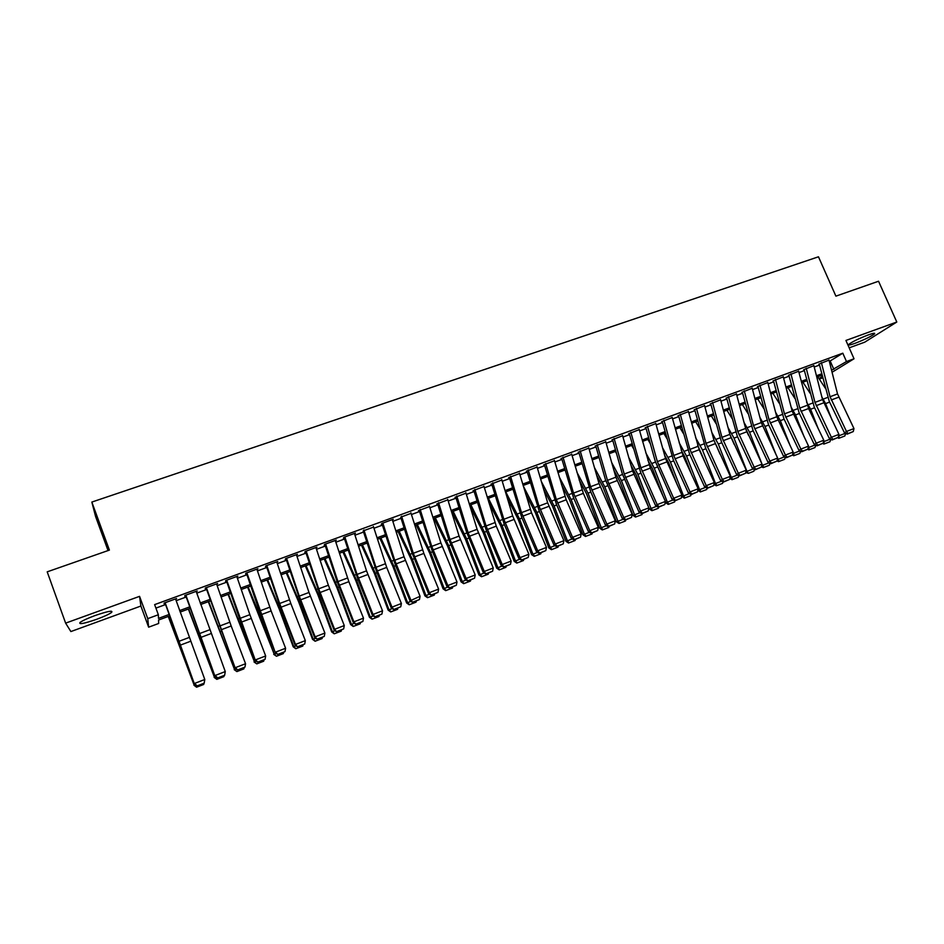 <?xml version="1.0" encoding="UTF-8"?>
<svg xmlns="http://www.w3.org/2000/svg" width="944" height="944" viewBox="0 0 944 944"><rect width="100%" height="100%" fill="white"/><g stroke="black" fill="none" stroke-linecap="round" stroke-linejoin="round"><path stroke-width="1.42" d="M96.666 619.299C104.052 616.562 109.02 614.273 111.569 612.444C113.351 610.154 107.864 611.181 95.096 615.535C87.662 618.296 82.659 620.586 80.087 622.415C78.399 624.716 83.922 623.665 96.666 619.299M855.075 343.309C864.267 339.757 870.722 336.642 874.427 333.94C875.489 332.772 873.436 333.09 868.291 334.908C859.028 338.483 852.55 341.61 848.868 344.289C847.818 345.48 849.883 345.15 855.075 343.309M169.59 615.96L158.545 620.043L158.675 623.465L148.633 627.182L147.748 618.639L158.344 614.745L158.486 618.391L169.07 614.485M108.041 550.576L95.615 516.604L91.839 502.066L109.398 550.104L47.2 571.84L65.62 623.134L70.883 631.56L140.88 606.036L148.633 627.182M849.187 347.829L864.751 342.165L896.8 322.022L845.93 340.454L854.025 358.779L832.065 372.266M822.755 377.824L819.309 379.087M91.839 502.066L818.472 256.792L835.9 296.145L878.545 281.241L896.8 322.022M175.726 599.487L176.587 598.52L164.126 603.074L164.126 603.735L165.353 603.287M196.34 591.947L197.202 590.979L184.859 595.499L184.776 596.171L186.062 595.711M216.766 584.466L217.627 583.51L205.391 587.982L205.237 588.69L206.583 588.195M237.003 577.067L237.853 576.111L225.734 580.536L225.522 581.268L226.902 580.761M257.051 569.728L257.901 568.772L245.9 573.161L245.605 573.917L247.045 573.386M276.911 562.459L277.772 561.503L265.878 565.857L265.512 566.636L267.01 566.081M296.605 555.261L297.454 554.305L285.666 558.624L285.241 559.414L286.787 558.848M316.11 548.122L316.96 547.166L305.278 551.449L304.782 552.264L306.375 551.674M335.439 541.042L336.3 540.098L324.712 544.334L324.158 545.172L325.798 544.57M354.602 534.033L355.451 533.089L343.982 537.289L343.345 538.151L345.044 537.525M373.588 527.082L364.113 530.552M392.409 520.203L393.259 519.259L381.99 523.389L381.234 524.286L383.016 523.637M411.053 513.371L401.755 516.781M429.532 506.574L418.452 510.669M447.857 499.848L436.812 503.954M466.017 493.169L455.008 497.287M484.012 486.561L473.062 490.691M501.866 480.012L490.951 484.142M519.554 473.522L508.686 477.652M537.101 467.079L526.268 471.221M554.494 460.707L543.697 464.837M571.734 454.383L560.984 458.513M588.832 448.105L578.117 452.247M605.788 441.898L595.109 446.028M622.603 435.727L611.96 439.857M639.277 429.614L628.669 433.744M655.809 423.561L645.236 427.679M672.211 417.555L661.673 421.661M688.471 411.596L677.969 415.702M704.602 405.684L694.135 409.79M720.591 399.831L710.171 403.926M736.462 394.014L726.066 398.108M752.191 388.255L741.842 392.338M767.802 382.532L757.477 386.603M783.284 376.868L772.994 380.928M798.648 371.24L788.393 375.299M813.881 365.658L803.663 369.706M829.339 361.469L842.803 353.198L154.627 604.62L158.344 614.745M155.902 608.101L165.554 604.573M176.15 600.691L186.192 597.009M196.765 593.139L206.63 589.528M217.179 585.658L226.879 582.106M237.404 578.259L246.939 574.766M257.452 570.908L266.822 567.486M277.312 563.639L286.516 560.264M296.994 556.429L306.045 553.113M316.5 549.29L325.397 546.033M335.828 542.21L344.56 539.012M354.979 535.201L363.57 532.05M373.966 528.239L382.403 525.147M392.775 521.359L401.07 518.315M411.419 514.527L419.573 511.542M429.909 507.754L437.922 504.816M448.223 501.04L456.105 498.161M466.383 494.396L474.124 491.564M484.39 487.8L491.989 485.015M502.243 481.263L509.713 478.525M519.932 474.785L527.271 472.094M537.478 468.354L544.688 465.722M554.871 461.994L561.951 459.398M572.111 455.669L579.073 453.132M589.209 449.415L596.042 446.913M606.166 443.208L612.88 440.742M622.981 437.048L629.565 434.629M639.643 430.936L646.121 428.564M656.174 424.883L662.535 422.558M672.576 418.876L678.819 416.599M688.837 412.929L694.961 410.687M704.956 407.017L710.974 404.823M720.956 401.165L726.856 399.005M736.816 395.359L742.621 393.235M752.545 389.589L758.244 387.512M768.156 383.878L773.75 381.824M783.638 378.202L789.125 376.196M798.99 372.585L804.382 370.614M814.224 367.004L819.51 365.068M828.997 360.124L818.814 364.172M140.88 606.036L139.57 596.348L65.62 623.134M139.57 596.348L147.748 618.639M842.803 353.198L846.485 361.552L854.025 358.779M822.059 375.122L816.784 377.069M806.967 380.692L801.586 382.674M791.733 386.308L786.258 388.338M776.393 391.972L770.811 394.037M760.923 397.684L755.235 399.784M745.323 403.442L739.541 405.578M729.606 409.248L723.706 411.419M713.758 415.1L707.752 417.319M697.769 421L691.657 423.254M681.662 426.948L675.432 429.249M665.414 432.942L659.077 435.278M649.035 438.984L642.581 441.367M632.515 445.084L625.943 447.515M615.866 451.232L609.163 453.71M599.062 457.427L592.254 459.952M582.129 463.681L575.191 466.242M565.043 469.994L557.987 472.602M547.827 476.354L540.629 479.009M530.445 482.762L523.129 485.464M512.922 489.228L505.477 491.977M495.246 495.753L487.659 498.55M477.416 502.338L469.699 505.182M459.433 508.969L451.586 511.872M441.296 515.672L433.308 518.622M422.995 522.421L414.864 525.43M404.539 529.242L396.256 532.298M385.907 536.109L377.494 539.225M367.122 543.048L358.555 546.21M348.159 550.045L339.439 553.267M329.031 557.113L320.158 560.382M309.738 564.229L300.699 567.568M290.256 571.427L281.076 574.813M270.609 578.684L261.264 582.129M250.774 586L241.263 589.504M230.761 593.387L221.085 596.962M210.559 600.844L200.718 604.479M190.169 608.373L180.162 612.066M818.944 378.532L822.389 376.408M831.546 370.201L846.485 361.552M179.643 610.591L189.65 606.898M200.199 603.004L210.052 599.381M220.577 595.499L230.253 591.923M240.767 588.053L250.278 584.548M260.768 580.678L270.114 577.232M280.58 573.362L289.773 569.975M300.227 566.129L309.254 562.789M319.686 558.942L328.559 555.674M338.979 551.839L347.699 548.617M358.083 544.782L366.661 541.62M377.034 537.797L385.459 534.693M395.807 530.882L404.091 527.826M414.416 524.014L422.558 521.017M432.859 517.218L440.86 514.268M451.149 510.468L459.008 507.577M469.274 503.789L476.991 500.945M487.246 497.158L494.833 494.361M505.052 490.597L512.509 487.847M522.716 484.083L530.032 481.381M540.216 477.629L547.414 474.974M557.574 471.221L564.642 468.613M574.79 464.873L581.728 462.312M591.853 458.583L598.673 456.07M608.774 452.341L615.476 449.875M625.553 446.158L632.138 443.727M642.191 440.022L648.658 437.638M658.7 433.933L665.048 431.597M675.066 427.903L681.297 425.602M691.291 421.921L697.415 419.655M707.386 415.985L713.393 413.767M723.352 410.097L729.252 407.914M739.187 404.256L744.981 402.12M754.893 398.462L760.581 396.362M770.469 392.716L776.051 390.663M785.927 387.016L791.402 384.999M801.255 381.364L806.624 379.382M816.454 375.759L821.728 373.812M830.236 361.139L833.847 369.352M382.037 523.991L395.383 564.984L410.038 600.844L420.092 596.266L404.044 556.759L392.468 520.179M828.95 359.9L837.529 393.931L853.966 428.576L846.473 431.467L848.031 433.579L847.228 434.134L853.27 431.55L848.031 433.579M821.398 362.661L830.047 396.74L846.473 431.467L844.491 432.859L829.304 401.471L819.239 364.006M844.491 432.859L847.228 434.134M853.27 431.55L853.966 428.576M832.101 420.198L825.575 403.607L821.858 396.987M825.422 388.338L817.74 376.715M845.671 433.402L844.833 435.986L838.756 438.311L837.741 437.721M838.591 435.916L845.399 433.284M839.641 438.004L838.508 436.293M813.822 365.434L822.519 399.56L838.945 434.382L831.393 437.296L832.974 439.408L832.195 439.963L838.26 437.367L832.974 439.408M806.223 368.207L814.967 402.404L831.393 437.296L829.446 438.677L814.271 407.135L804.111 369.552M829.446 438.677L832.195 439.963M838.26 437.367L838.945 434.382M798.589 371.004L808.583 408.528L823.805 440.223L816.194 443.173L817.787 445.285L817.02 445.828L823.121 443.22L817.787 445.285M790.919 373.812L799.78 408.115L816.194 443.173L814.283 444.541L799.12 412.847L788.854 375.134M814.283 444.541L817.02 445.828M823.121 443.22L823.805 440.223M783.225 376.621L792.134 410.982L808.548 446.123L800.866 449.096L802.494 451.208L801.739 451.751L807.863 449.132L802.494 451.208M775.496 379.453L784.464 413.861L800.866 449.096L799.002 450.441L783.85 418.605L773.466 380.762M799.002 450.441L801.739 451.751M807.863 449.132L808.548 446.123M767.743 382.285L776.759 416.752L793.161 452.07L785.42 455.067L787.06 457.191L786.328 457.722L792.476 455.091L787.06 457.191M759.955 385.14L769.018 419.667L785.42 455.067L783.591 456.4L768.451 424.399L757.961 386.426M783.591 456.4L786.328 457.722M792.476 455.091L793.161 452.07M818.177 428.493L810.613 409.248L806.565 402.061M810.212 393.365L802.896 382.19M830.755 439.29L829.965 441.757L823.864 444.081L822.79 443.456M823.451 441.78L830.354 439.102M824.737 443.774L823.439 441.851M804.194 437.001L795.532 414.935L791.143 407.135M794.86 398.403L787.945 387.713M815.722 445.214L814.979 447.562L808.855 449.887L807.722 449.226M809.704 449.604L808.359 447.621L815.203 444.966M792.807 453.616L792.972 452.931M790.152 445.721L780.334 420.658L775.567 412.221M779.39 403.454L772.865 393.282M800.583 451.197L799.875 453.415L793.727 455.751L792.488 455.02M794.565 455.468L793.184 453.486L799.91 450.878M777.301 459.598L777.549 458.513M776.051 454.689L765.018 426.44L759.861 417.319M763.767 408.504L757.678 398.887M785.314 457.226L784.653 459.303L778.481 461.663L777.03 460.802M779.296 461.38L777.903 459.398L784.499 456.849M752.132 387.996L761.253 422.582L777.655 458.064L769.856 461.085L771.508 463.209L770.788 463.74L776.971 461.097L771.508 463.209M744.273 390.875L753.454 425.508L769.856 461.085L768.062 462.407L752.934 430.252L742.326 392.149M768.062 462.407L770.788 463.74M776.971 461.097L777.655 458.064M746.126 430.051L748.462 435.219M761.666 465.64L762.492 465.357L762.009 464.141M761.914 463.905L749.571 432.258L744.014 422.416M748.014 413.566L742.362 404.539M769.915 463.315L769.313 465.25L763.106 467.622L761.454 466.631M763.908 467.351L762.492 465.357L768.971 462.855M736.391 393.754L745.63 428.446L762.02 464.118L754.15 467.15L755.825 469.286L755.129 469.805L761.336 467.15L755.825 469.286M728.473 396.657L737.76 431.408L754.15 467.15L752.403 468.46L737.288 436.152L726.573 397.92M752.403 468.46L755.129 469.805M761.336 467.15L762.02 464.118M730.042 434.983L734.279 444.553M745.913 471.729L746.952 471.375L734.007 438.134L728.025 427.502M732.119 418.617L726.927 410.239M754.398 469.451L753.843 471.245L748.403 473.357L745.736 472.496M748.403 473.357L746.952 471.375L753.312 468.908M720.52 399.56L729.865 434.37L746.256 470.206L738.314 473.274L740.025 475.398L739.341 475.918L745.571 473.251L740.025 475.398M712.543 402.474L721.948 437.343L738.314 473.274L736.615 474.572L721.523 442.087L710.69 403.737M736.615 474.572L739.341 475.918M745.571 473.251L746.256 470.206M713.912 440.057L720.071 454.182M730.019 477.865L731.293 477.428L718.313 444.046L711.882 432.588M716.071 423.667L711.363 415.985M738.763 475.634L738.255 477.298L731.989 479.682L729.901 478.407M732.768 479.422L731.293 477.428L737.524 475.021M704.519 405.413L713.983 440.341L730.361 476.354L722.361 479.434L724.083 481.57L723.423 482.089L729.677 479.41L724.083 481.57M696.471 408.351L705.994 443.338L722.361 479.434L720.697 480.72L705.616 448.081L694.666 409.59M720.697 480.72L723.423 482.089M729.677 479.41L730.361 476.354M697.64 445.155L705.841 464.129M713.994 484.048L715.505 483.54L702.489 450.017L695.598 437.662M699.87 428.706L695.681 421.767M722.986 481.877L722.526 483.387L716.248 485.782L713.924 484.366M717.003 485.535L715.505 483.54L721.605 481.18M688.388 411.313L699.197 449.722L714.325 482.537L706.265 485.664L708.012 487.8L707.363 488.308L713.652 485.617L708.012 487.8M680.282 414.286L689.911 449.379L706.265 485.664L704.649 486.927L689.58 454.123L678.512 415.502M704.649 486.927L707.363 488.308M713.652 485.617L714.325 482.537M681.226 450.229L684.742 456.754L691.586 474.419M697.84 490.29L699.587 489.7L686.536 456.023L679.149 442.724M683.527 433.733L679.857 427.608M707.091 488.166L706.678 489.523L700.365 491.93L697.828 490.373M701.109 491.694L699.587 489.7L705.557 487.387M672.128 417.26L683.055 455.799L698.171 488.791L690.04 491.93L691.81 494.066L691.173 494.573L697.498 491.871L691.81 494.066M663.939 420.257L673.697 455.468L690.04 491.93L688.471 493.181L673.426 460.212L662.228 421.461M688.471 493.181L691.173 494.573M697.498 491.871L698.171 488.791M664.635 455.291L668.706 462.796L677.332 485.098M681.627 496.225L683.527 495.907L670.452 462.088L662.546 447.751M667.03 438.748L663.915 433.497M691.067 494.514L690.701 495.718L684.365 498.137L681.745 496.509M685.084 497.901L683.527 495.907L689.368 493.653M655.726 423.266L665.544 458.536L681.875 495.081L673.674 498.255L675.467 500.403L674.854 500.886L681.202 498.172L675.467 500.403M647.478 426.275L657.354 461.604L673.674 498.255L672.152 499.494L655.266 461.262L645.814 427.467M672.152 499.494L674.854 500.886M681.202 498.172L681.875 495.081M647.891 460.318L652.54 468.897L663.066 496.178M665.319 502.019L665.603 502.751L667.349 502.173L654.239 468.2L645.767 452.754M650.357 443.727L647.855 439.42M674.913 500.875L674.594 501.96L668.222 504.391L665.603 502.751M668.93 504.155L667.349 502.173L673.06 499.966M639.194 429.308L650.369 468.106L665.449 501.441L657.177 504.627L658.995 506.775L658.405 507.27L664.777 504.544L658.995 506.775M630.863 432.352L640.87 467.799L657.177 504.627L655.702 505.854L640.693 472.543L629.259 433.532M655.702 505.854L658.405 507.27M664.777 504.544L665.449 501.441M630.981 465.309L636.232 475.044L648.823 507.73M648.87 507.848L649.33 509.052L651.03 508.486L637.896 474.36L628.834 457.722M633.53 448.671L631.642 445.403M658.676 507.164L658.357 508.261L651.95 510.692L649.33 509.052M652.634 510.468L651.03 508.486L656.599 506.326M622.509 435.408L632.574 470.914L648.882 507.837L640.539 511.058L642.38 513.217L641.802 513.689L648.209 510.952L642.38 513.217M614.119 438.476L624.244 474.041L640.539 511.058L639.112 512.273L622.249 473.652L612.562 439.633M639.112 512.273L641.802 513.689M648.209 510.952L648.882 507.837M605.694 441.556L615.877 477.192L632.173 514.303L623.76 517.548L625.624 519.696L625.07 520.179L631.501 517.418L625.624 519.696M597.233 444.659L607.476 480.343L623.76 517.548L622.379 518.74L605.529 479.93L595.723 445.804M622.379 518.74L625.07 520.179M631.501 517.418L632.173 514.303M588.737 447.763L599.039 483.517L615.323 520.805L606.839 524.085L608.727 526.245L608.196 526.705L614.662 523.944L608.727 526.245M580.206 450.89L590.578 486.691L606.839 524.085L605.505 525.265L590.566 491.435L578.743 452.011M605.505 525.265L608.196 526.705M614.662 523.944L615.323 520.805M571.627 454.017L583.333 493.358L598.331 527.377L589.776 530.681L591.687 532.841L591.168 533.301L597.67 530.528L591.687 532.841M563.025 457.167L573.527 493.098L589.776 530.681L588.501 531.838L573.563 497.842L561.621 458.277M588.501 531.838L591.168 533.301M597.67 530.528L598.331 527.377M554.376 460.33L566.211 499.801L581.185 533.997L572.56 537.337L574.507 539.496L574.011 539.956L580.536 537.16L574.507 539.496M545.703 463.504L556.335 499.553L572.56 537.337L571.332 538.481L556.429 504.297L544.358 464.601M571.332 538.481L574.011 539.956M580.536 537.16L581.185 533.997M536.983 466.69L547.673 502.81L563.898 540.688L555.202 544.051L557.161 546.21L556.689 546.659L563.249 543.85L557.161 546.21M528.227 469.9L538.989 506.067L555.202 544.051L554.034 545.172L539.142 510.81L526.941 470.973M554.034 545.172L556.689 546.659M563.249 543.85L563.898 540.688M519.436 473.109L531.543 512.863L546.47 547.426L537.691 550.812L539.685 552.983L539.225 553.42L545.821 550.6L539.685 552.983M510.598 476.342L521.501 512.639L537.691 550.812L536.57 551.921L521.713 517.383L509.371 477.404M536.57 551.921L539.225 553.42M545.821 550.6L546.47 547.426M501.736 479.587L512.698 515.943L528.888 554.222L520.038 557.644L521.619 560.24L528.239 557.408L522.044 559.804M492.827 482.844L503.86 519.271L520.038 557.644L518.964 558.73L504.131 524.003L491.647 483.883M518.964 558.73L521.619 560.24M528.239 557.408L528.888 554.222M483.883 486.113L496.273 526.15L511.141 561.078L502.22 564.524L503.848 567.12L510.503 564.276L504.261 566.695M474.891 489.405L486.066 525.95L502.22 564.524L501.205 565.598L486.396 530.681L473.782 490.42M501.205 565.598L503.848 567.12M510.503 564.276L511.141 561.078M465.864 492.709L477.109 529.313L493.252 567.993L484.248 571.474L485.924 574.058L492.615 571.203L486.313 573.645M456.802 496.025L468.118 532.687L484.248 571.474L483.293 572.524L466.572 532.086L455.751 497.016M483.293 572.524L485.924 574.058M492.615 571.203L493.252 567.993M447.704 499.352L459.079 536.086L475.198 574.967L466.112 578.483L467.846 581.067L474.561 578.2L468.212 580.654M438.559 502.692L450.017 539.496L466.112 578.483L465.215 579.51L448.518 538.871L437.556 503.671M465.215 579.51L467.846 581.067M474.561 578.2L475.198 574.967M429.378 506.055L440.895 542.918L456.99 582L447.822 585.551L449.604 588.124L456.353 585.245L449.946 587.723M420.151 509.43L431.75 546.352L447.822 585.551L446.984 586.554L432.269 551.084L419.219 510.385M446.984 586.554L449.604 588.124M456.353 585.245L456.99 582M410.888 512.816L423.868 553.42L438.618 589.103L429.378 592.679L431.207 595.251L437.992 592.36L431.526 594.862M401.578 516.226L413.319 553.278L429.378 592.679L428.588 593.67L411.938 552.594L400.704 517.159M428.588 593.67L431.207 595.251M437.992 592.36L438.618 589.103M382.839 523.07L394.734 560.252L410.758 599.877L412.646 602.449L419.466 599.534L412.941 602.06M410.038 600.844L412.646 602.449M419.466 599.534L420.092 596.266M373.411 526.528L386.698 567.415L401.389 603.499L391.972 607.134L393.919 609.694L400.763 606.768L394.179 609.317M363.936 529.997L375.972 567.297L391.972 607.134L391.312 608.089L376.703 572.017L363.192 530.882M391.312 608.089L393.919 609.694M400.763 606.768L401.389 603.499M354.413 533.466L366.532 570.849L382.521 610.792L373.022 614.461L375.016 617.022L381.907 614.072L375.264 616.644M344.855 536.971L357.056 574.412L373.022 614.461L372.432 615.394L357.847 579.12L344.182 537.844M372.432 615.394L375.016 617.022M381.907 614.072L382.521 610.792M335.262 540.475L348.867 581.657L363.487 618.143L353.906 621.848L355.947 624.397L362.874 621.447L356.171 624.043M325.609 544.004L337.964 581.587L353.906 621.848L353.375 622.757L336.819 580.796L325.007 544.865M353.375 622.757L355.947 624.397M362.874 621.447L363.487 618.143M315.921 547.555L328.347 585.197L344.277 625.565L334.601 629.306L336.713 631.855L343.663 628.881L336.902 631.501M306.186 551.107L318.694 588.82L334.601 629.306L334.141 630.191L319.627 593.528L305.655 551.945M334.141 630.191L336.713 631.855M343.663 628.881L344.277 625.565M296.416 554.694L308.995 592.466L324.889 633.058L315.131 636.834L317.302 639.371L324.288 636.386L317.455 639.029M286.587 558.282L299.26 596.124L315.131 636.834L314.73 637.696L300.263 600.821L286.126 559.084M314.73 637.696L317.302 639.371M324.288 636.386L324.889 633.058M276.722 561.892L290.823 603.523L305.325 640.622L295.484 644.433L297.702 646.959L304.723 643.961L297.844 646.628M266.81 565.515L279.648 603.487L295.484 644.433L295.153 645.271L278.692 602.614L266.42 566.294M295.153 645.271L297.702 646.959M304.723 643.961L305.325 640.622M256.862 569.161L271.129 610.933L285.595 648.257L275.648 652.092L277.937 654.617L284.994 651.596L278.043 654.298M246.856 572.819L275.388 652.918L258.963 610.013L246.537 573.574M275.388 652.918L277.937 654.617M284.994 651.596L285.595 648.257M236.802 576.489L249.877 614.674L265.665 655.95L255.635 659.832L257.983 662.346L265.075 659.313L258.054 662.027M226.713 580.182L255.446 660.623L241.098 623.123L226.466 580.926M255.446 660.623L257.983 662.346M265.075 659.313L265.665 655.95M216.565 583.899L231.186 625.978L245.558 663.726L235.434 667.632L237.841 670.146L244.968 667.101L237.888 669.839M206.382 587.616L235.316 668.411L206.205 588.336M235.316 668.411L237.841 670.146M244.968 667.101L245.558 663.726M196.14 591.369L225.274 671.562L224.648 675.255L217.509 678.016L224.648 675.255M185.862 595.133L214.996 676.258L185.767 595.817M217.533 677.721L215.055 675.515L225.274 671.562L224.684 674.96M214.996 676.258L217.509 678.016M175.525 598.909L204.789 679.479L204.199 683.173L197.001 685.958L204.199 683.173M165.141 602.709L194.499 684.188L165.129 603.369M196.989 685.674L194.476 683.468L204.789 679.479L204.199 682.89M194.499 684.188L197.001 685.958M613.895 470.242L619.795 481.239L632.928 515.389L634.58 514.846L621.412 480.579L611.724 462.643M616.526 453.568L615.311 451.433M642.298 513.501L641.979 514.598L635.548 517.052L632.928 515.389M636.209 516.84L634.58 514.846L640.008 512.745M596.632 475.127L603.228 487.493L616.385 521.796L617.99 521.265L604.785 486.844L594.425 467.504M599.346 458.418L598.838 457.51M625.778 519.896L625.459 521.005L619.004 523.46L616.385 521.796M619.653 523.259L617.99 521.265L623.276 519.224M579.168 479.941L586.507 493.795L599.711 528.251L601.269 527.731L588.029 493.169L576.949 472.283M609.128 526.351L608.809 527.46L602.319 529.926L599.711 528.251M602.945 529.726L601.269 527.731L606.402 525.749M561.527 484.661L569.657 500.143L582.896 534.752L584.395 534.257L571.12 499.541L559.273 476.991M592.325 532.853L592.018 533.962L585.504 536.452L582.896 534.752M586.106 536.251L584.395 534.257L589.386 532.333M543.673 489.275L552.665 506.55L565.928 541.313L567.391 540.841L554.081 505.96L541.396 481.582M575.392 539.413L575.085 540.523L568.536 543.024L565.928 541.313M569.126 542.835L567.391 540.841L572.229 538.965M525.607 493.771L535.531 513.017L548.83 547.933L550.234 547.473L536.888 512.439L523.306 486.054M558.317 546.033L558.01 547.142L551.438 549.656L548.83 547.933M552.004 549.467L550.234 547.473L554.919 545.667M507.317 498.113L518.244 519.53L531.578 554.6L532.935 554.175L519.554 518.976L505.772 491.871M541.089 552.7L540.782 553.821L534.186 556.335L531.578 554.6M534.729 556.169L532.935 554.175L537.455 552.417M488.791 502.267L500.816 526.103L514.185 561.338L515.483 560.925L502.066 525.572L488.378 498.29M523.719 559.426L523.424 560.547L516.781 563.084L514.185 561.338M517.3 562.919L515.483 560.925L519.849 559.237M470.018 506.196L483.234 532.723L496.638 568.123L497.877 567.733L484.437 532.215L470.844 504.769M506.196 566.211L505.901 567.332L499.234 569.881L496.638 568.123M499.73 569.728L497.877 567.733L502.09 566.105M451.905 511.754L465.51 539.413L478.938 574.967L480.13 574.601L466.655 538.93L453.155 511.294M488.532 573.055L488.237 574.188L481.534 576.737L478.938 574.967M482.018 576.595L480.13 574.601L484.166 573.032M434.122 518.315L447.621 546.151L461.085 581.87L462.218 581.528L448.707 545.691L435.326 517.878M470.702 579.958L470.407 581.091L463.681 583.663L461.085 581.87M464.141 583.522L462.218 581.528L466.088 580.029M416.198 524.935L429.579 552.96L443.078 588.832L444.164 588.513L430.617 552.511L417.331 524.522M452.731 586.92L452.436 588.053L445.674 590.637L443.078 588.832M446.111 590.507L444.164 588.513L447.857 587.085M398.108 531.614L411.383 559.816L424.918 595.865L425.945 595.558L412.363 559.391L399.182 531.212M434.594 593.941L434.299 595.086L427.502 597.67L424.918 595.865M427.915 597.564L425.945 595.558L429.461 594.201M379.866 538.34L393.034 566.73L406.604 602.956L407.56 602.673L393.943 566.329L380.88 537.974M416.292 601.033L416.009 602.178L409.189 604.774L406.604 602.956M409.566 604.667L407.56 602.673L410.911 601.375M361.469 545.136L374.52 573.716L388.114 610.095L389.022 609.848L375.37 573.338L362.413 544.794M397.837 608.184L397.554 609.328L390.698 611.936L388.114 610.095M391.064 611.842L389.022 609.848L392.185 608.62M342.908 551.992L355.841 580.761L369.47 617.317L370.308 617.081L356.631 580.407L343.781 551.662M379.217 615.394L378.945 616.538L372.054 619.17L369.47 617.317M372.384 619.075L370.308 617.081L373.293 615.936M324.181 558.895L336.984 587.864L350.661 624.586L351.439 624.385L337.716 587.534L324.996 558.6M360.431 622.662L360.16 623.819L353.233 626.462L350.661 624.586M353.552 626.379L351.439 624.385L354.236 623.311M305.301 565.869L317.975 595.039L331.686 631.937L332.394 631.748L318.647 594.72L306.033 565.598M341.48 630.002L341.209 631.158L334.247 633.813L331.686 631.937M334.542 633.743L332.394 631.748L335.002 630.745M286.244 572.902L298.8 602.26L312.535 639.336L313.184 639.182L299.401 601.977L286.905 572.666M322.364 637.412L322.093 638.569L315.095 641.236L312.535 639.336M315.367 641.177L313.184 639.182L315.591 638.262M267.01 580.005L279.436 609.564L293.206 646.817L293.796 646.687L279.979 609.305L267.612 579.781M303.071 644.882L302.8 646.05L295.779 648.729L293.206 646.817M296.015 648.681L293.796 646.687L296.003 645.838M247.611 587.168L274.232 654.251L260.379 616.692L248.142 586.967M283.601 652.422L283.342 653.59L276.486 656.245L273.713 654.357M276.486 656.245L274.232 654.251L276.238 653.484M228.047 594.39L254.491 661.897L228.495 594.224M263.954 660.033L263.695 661.201L256.78 663.88L254.042 661.968M256.78 663.88L254.491 661.897L256.284 661.201M208.294 601.682L234.572 669.603L208.671 601.54M244.13 667.715L243.871 668.883L236.897 671.585L234.195 669.65M236.897 671.585L234.572 669.603L236.153 668.989M188.363 609.033L214.465 677.379L188.67 608.927M224.129 675.456L223.87 676.636L216.825 679.361L214.158 677.403M216.825 679.361L214.465 677.379L215.834 676.848M168.256 616.456L194.181 685.226L168.48 616.373M203.928 683.279L203.692 684.459L196.576 687.208L193.945 685.214M196.576 687.208L194.181 685.226L195.325 684.778M837.529 393.931L830.047 396.74M838.72 397.176L831.227 399.996M825.575 403.607L829.599 402.097M823.251 399.088L827.735 397.4M822.519 399.56L814.967 402.404M823.711 402.828L816.159 405.672M807.391 405.247L799.78 408.115M808.583 408.528L800.972 411.395M792.134 410.982L784.464 413.861M793.338 414.263L785.668 417.154M776.759 416.752L769.018 419.667M777.962 420.056L770.233 422.971M810.613 409.248L814.566 407.761M808.288 404.705L812.701 403.053M795.532 414.935L799.415 413.472M793.22 410.369L797.55 408.74M780.334 420.658L784.145 419.23M778.021 416.08L782.269 414.487M765.018 426.44L768.746 425.036M762.705 421.826L766.87 420.269M761.253 422.582L753.454 425.508M762.469 425.897L754.669 428.836M749.571 432.258L753.229 430.877M747.27 427.632L751.353 426.098M745.63 428.446L737.76 431.408M746.846 431.774L738.975 434.736M734.007 438.134L737.583 436.777M731.706 433.473L735.706 431.974M729.865 434.37L721.948 437.343M731.093 437.709L723.163 440.695M718.313 444.046L721.818 442.724M716.012 439.361L719.93 437.898M713.983 440.341L705.994 443.338M715.21 443.692L707.221 446.701M702.489 450.017L705.911 448.719M700.2 445.308L704.023 443.869M697.97 446.347L689.911 449.379M699.197 449.722L691.15 452.754M686.536 456.023L689.887 454.76M684.247 451.303L687.987 449.899M681.828 452.412L673.697 455.468M683.055 455.799L674.936 458.855M670.452 462.088L673.721 460.861M668.175 457.333L671.809 455.964M665.544 458.536L657.354 461.604M666.783 461.935L658.593 465.014M654.239 468.2L657.413 467.009M651.962 463.421L655.514 462.088M649.13 464.696L640.87 467.799M650.369 468.106L642.109 471.221M637.896 474.36L640.988 473.204M635.619 469.557L639.076 468.259M632.574 470.914L624.244 474.041M633.825 474.348L625.494 477.475M615.877 477.192L607.476 480.343M617.128 480.626L608.738 483.788M599.039 483.517L590.578 486.691M600.301 486.962L591.841 490.16M582.07 489.889L573.527 493.098M583.333 493.358L574.79 496.579M564.949 496.32L556.335 499.553M566.211 499.801L557.609 503.046M547.673 502.81L538.989 506.067M548.96 506.303L540.263 509.571M530.268 509.347L521.501 512.639M531.543 512.863L522.787 516.156M512.698 515.943L503.86 519.271M513.984 519.471L505.146 522.799M494.986 522.598L486.066 525.95M496.273 526.15L487.364 529.501M477.109 529.313L468.118 532.687M478.407 532.876L469.416 536.263M459.079 536.086L450.017 539.496M460.389 539.661L451.315 543.071M440.895 542.918L431.75 546.352M442.205 546.505L433.06 549.951M422.558 549.809L413.319 553.278M423.868 553.42L414.64 556.889M404.044 556.759L394.734 560.252M405.365 560.382L396.055 563.887M385.376 563.769L375.972 567.297M386.698 567.415L377.305 570.955M366.532 570.849L357.056 574.412M367.865 574.507L358.39 578.07M347.534 577.988L337.964 581.587M348.867 581.657L339.297 585.268M328.347 585.197L318.694 588.82M329.692 588.879L320.04 592.513M308.995 592.466L299.26 596.124M310.352 596.171L300.605 599.829M289.478 599.794L279.648 603.487M290.823 603.523L281.005 607.216M269.772 607.193L259.848 610.921M271.129 610.933L261.205 614.674M249.877 614.674L239.87 618.426M251.246 618.426L241.239 622.19M229.817 622.202L219.704 626.002M231.186 625.978L221.085 629.79M209.556 629.813L199.361 633.648M210.937 633.613L200.742 637.448M189.119 637.495L178.817 641.365M190.499 641.306L180.21 645.177M621.412 480.579L624.409 479.446M619.146 475.752L622.497 474.49M604.785 486.844L607.7 485.747M602.52 481.995L605.777 480.767M588.029 493.169L590.85 492.095M585.776 488.284L588.926 487.104M571.12 499.541L573.858 498.503M568.878 494.632L571.934 493.488M554.081 505.96L556.724 504.969M551.839 501.028L554.789 499.919M536.888 512.439L539.437 511.483M534.658 507.483L537.502 506.409M519.554 518.976L522.008 518.055M517.324 513.996L520.061 512.958M502.066 525.572L504.426 524.687M499.848 520.557L502.479 519.566M484.437 532.215L486.691 531.366M482.219 527.177L484.732 526.233M466.655 538.93L468.802 538.115M464.448 533.856L466.843 532.947M448.707 545.691L450.76 544.912M446.512 540.582L448.801 539.732M430.617 552.511L432.564 551.78M428.423 547.378L430.594 546.564M412.363 559.391L414.192 558.695M410.18 554.234L412.221 553.467M393.943 566.329L395.678 565.68M391.772 561.149L393.695 560.417M375.37 573.338L376.986 572.725M373.199 568.123L375.004 567.438M356.631 580.407L358.13 579.84M354.472 575.156L356.148 574.53M337.716 587.534L339.108 587.003M335.568 582.259L337.114 581.669M318.647 594.72L319.91 594.248M316.5 589.422L317.916 588.879M299.401 601.977L300.546 601.552M297.266 596.643L298.54 596.16M279.979 609.305L281.005 608.915M277.855 603.936L278.999 603.499M260.379 616.692L261.276 616.349M258.267 611.287L259.27 610.91M240.602 624.149L241.381 623.854M238.502 618.709L239.363 618.391M220.648 631.666L221.297 631.43M218.548 626.202L219.279 625.931M111.569 612.444L111.109 611.181M874.427 333.94L874.12 333.244"/></g></svg>
